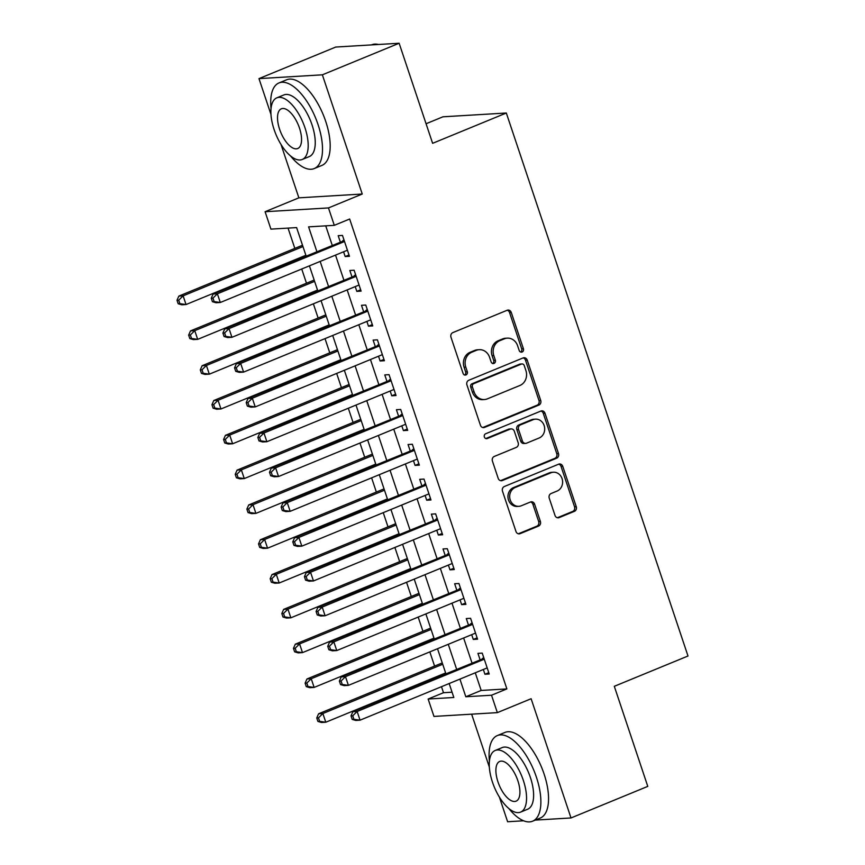 <?xml version="1.0" encoding="UTF-8"?>
<svg xmlns="http://www.w3.org/2000/svg" width="865" height="865" viewBox="0 0 865 865"><rect width="100%" height="100%" fill="white"/><g stroke="black" fill="none" stroke-linecap="round" stroke-linejoin="round"><path stroke-width="1.3" d="M522.103 352.023A2.541 2.26 86.6 0 0 523.422 348.757L511.269 312.46A3.633 3.222 86.6 0 0 507.117 310.275L452.86 332.593A3.633 3.222 86.6 0 0 450.989 337.253L463.132 373.55A2.541 2.26 86.6 0 0 467.349 371.809L465.781 367.117A11.634 10.315 86.6 0 1 471.771 352.217L476.291 350.357A11.634 10.315 86.6 0 1 479.253 349.676A11.634 10.315 86.6 0 1 489.59 357.321L491.169 362.024A2.541 2.26 86.6 0 0 495.386 360.283L493.818 355.591A11.634 10.315 86.6 0 1 499.797 340.691L504.327 338.831A11.634 10.315 86.6 0 1 507.279 338.15A11.634 10.315 86.6 0 1 517.627 345.795L519.195 350.498A2.541 2.26 86.6 0 0 522.103 352.023M520.589 352.023A2.541 2.26 86.6 0 0 521.703 348.865L509.561 312.557A3.633 3.222 86.6 0 0 507.193 310.254M464.527 375.086A2.541 2.26 86.6 0 0 465.64 371.918L464.072 367.214L465.781 367.117M492.563 363.56A2.541 2.26 86.6 0 0 493.677 360.391L492.099 355.688L493.818 355.591M555.006 515.432A3.633 3.222 86.6 0 0 559.168 517.605L574.392 511.345A3.633 3.222 86.6 0 0 576.263 506.685L562.769 466.376A3.633 3.222 86.6 0 0 558.617 464.191L504.36 486.508A3.633 3.222 86.6 0 0 502.489 491.169L515.972 531.478A3.633 3.222 86.6 0 0 520.135 533.651L538.517 526.093A3.633 3.222 86.6 0 0 540.387 521.444L534.613 504.187A3.633 3.222 86.6 0 0 530.461 502.003L521.346 505.755A9.731 8.618 86.6 0 1 518.87 506.328A9.731 8.618 86.6 0 1 509.863 498.554A9.731 8.618 86.6 0 1 515.226 487.482L550.94 472.787A9.731 8.618 86.6 0 1 553.416 472.225A9.731 8.618 86.6 0 1 562.423 479.989A9.731 8.618 86.6 0 1 557.06 491.071L551.113 493.515A3.633 3.222 86.6 0 0 549.243 498.175L555.006 515.432M475.274 672.797L481.178 690.454L506.879 688.908L491.525 695.222L497.343 712.63L433.96 716.425L428.143 699.028L453.833 697.482L449.162 683.534M399.133 43.25L322.364 74.823L258.981 78.618L335.75 47.045L399.133 43.25L432.619 143.32L506.317 113.012L687.999 656.005L614.301 686.313L647.777 786.382L571.008 817.955L531.121 698.736L497.343 712.63M281.006 144.455L298.868 197.836L362.251 194.03L322.364 74.823M362.251 194.03L328.473 207.924L334.301 225.333L308.6 226.868L316.806 251.401M506.879 688.908L349.655 219.018L334.301 225.333M538.841 405.09A3.633 3.222 86.6 0 0 540.712 400.43L527.218 360.121A3.633 3.222 86.6 0 0 523.066 357.937L468.808 380.254A3.633 3.222 86.6 0 0 466.938 384.914L480.421 425.223A3.633 3.222 86.6 0 0 484.584 427.397L538.841 405.09L537.122 405.188A3.633 3.222 86.6 0 0 538.992 400.538L525.509 360.218A3.633 3.222 86.6 0 0 523.141 357.915M544.993 413.243L558.487 453.563A3.633 3.222 86.6 0 1 556.617 458.212L502.36 480.529A3.633 3.222 86.6 0 1 498.197 478.356L492.423 461.099A3.633 3.222 86.6 0 1 494.293 456.439L516.297 447.389A3.633 3.222 86.6 0 0 518.178 442.739L514.34 431.289A3.633 3.222 86.6 0 0 510.188 429.116L487.276 438.533A2.541 2.26 86.6 0 1 485.676 433.754L540.841 411.07A3.633 3.222 86.6 0 1 544.993 413.243L543.285 413.351L556.768 453.66L558.487 453.563M499.375 797.087L507.625 821.75L523.595 820.788M535.305 820.096L571.008 817.955M343.578 251.791L345.178 256.559L349.46 256.31L342.475 235.421L338.193 235.68L340.226 241.768M355.223 286.607L356.823 291.375L361.105 291.116L354.12 270.226L349.838 270.486L351.871 276.573M366.879 321.412L368.468 326.181L372.75 325.921L365.765 305.031L361.483 305.291L363.516 311.389M378.524 356.218L380.113 360.986L384.395 360.727L377.41 339.848L373.129 340.096L375.161 346.195M390.169 391.023L391.759 395.792L396.04 395.532L389.055 374.653L384.774 374.913L386.817 381M401.814 425.829L403.404 430.597L407.696 430.338L400.7 409.459L396.419 409.718L398.462 415.805M413.459 460.634L415.059 465.402L419.341 465.154L412.346 444.264L408.064 444.524L410.107 450.611M425.104 495.44L426.704 500.208L430.986 499.959L424.001 479.069L419.709 479.329L421.752 485.416M436.749 530.256L438.35 535.024L442.631 534.765L435.646 513.875L431.365 514.134L433.397 520.222M448.394 565.061L449.995 569.83L454.276 569.57L447.292 548.691L443.01 548.94L445.043 555.038M460.039 599.867L461.64 604.635L465.921 604.376L458.937 583.497L454.655 583.745L456.688 589.843M471.695 634.672L473.285 639.44L477.567 639.181L470.582 618.302L466.3 618.562L468.333 624.649M325.727 225.841L332.16 245.087M335.523 255.11L343.805 279.892M347.168 289.916L355.461 314.698M358.813 324.721L367.106 349.503M370.458 359.537L378.751 384.32M382.103 394.343L390.396 419.125M393.748 429.148L402.041 453.93M405.393 463.954L413.686 488.736M417.038 498.759L425.331 523.541M428.683 533.564L436.976 558.347M440.339 568.37L448.621 593.152M451.984 603.186L460.277 627.968M463.629 637.992L471.922 662.774M483.34 669.478L484.93 674.246L489.212 673.986L482.227 653.107L477.945 653.367L479.978 659.454M288.034 228.101L294.835 248.406M298.187 258.43L298.371 258.981M301.723 269.004L306.48 283.212M309.832 293.235L310.016 293.786M313.368 303.81L318.125 318.017M321.477 328.04L321.661 328.603M325.013 338.626L329.77 352.823M333.122 362.846L333.306 363.408M336.669 373.431L341.416 387.628M344.767 397.651L344.951 398.214M348.314 408.237L353.061 422.434M356.412 432.468L356.607 433.019M359.959 443.042L364.706 457.25M368.058 467.273L368.252 467.824M371.604 477.848L376.351 492.055M379.713 502.078L379.897 502.63M383.249 512.653L387.996 526.861M391.358 536.884L391.542 537.435M394.894 547.459L399.652 561.666M403.004 571.689L403.187 572.252M406.539 582.275L411.297 596.472M414.649 606.495L414.832 607.057M418.184 617.08L422.942 631.277M426.294 641.3L426.477 641.862M429.829 651.886L434.587 666.093M437.939 676.116L438.123 676.668M441.485 686.691L443.496 692.714L452.071 692.195M506.317 113.012L442.934 116.807L426.067 123.749M471.63 714.166L489.352 767.125M443.496 692.714L428.143 699.028M306.059 255.824L296.608 227.592L270.918 229.128L265.09 211.72L328.473 207.924M298.868 197.836L265.09 211.72M258.981 78.618L270.983 114.494M459.921 679.112L465.824 696.768L491.525 695.222M320.169 261.425L328.451 286.207M331.814 296.23L340.107 321.012M343.459 331.036L351.752 355.818M355.104 365.841L363.397 390.634M366.749 400.657L375.042 425.439M378.394 435.463L386.687 460.245M390.039 470.268L398.332 495.05M401.684 505.074L409.978 529.856M413.329 539.879L421.623 564.661M424.985 574.684L433.268 599.467M436.63 609.501L444.924 634.283M448.275 644.306L456.569 669.088M445.81 673.511L437.517 648.728M434.165 638.694L425.872 613.912M422.52 603.889L414.227 579.107M410.875 569.084L402.582 544.301M399.23 534.278L390.937 509.496M387.585 499.473L379.292 474.69M375.94 464.667L367.647 439.885M364.284 429.862L356.002 405.079M352.639 395.046L344.346 370.263M340.994 360.24L332.701 335.458M329.349 325.435L321.056 300.652M317.704 290.629L309.411 265.847M481.178 690.454L465.824 696.768M345.178 256.559L349.017 254.98M356.823 291.375L360.662 289.786M368.468 326.181L372.307 324.602M380.113 360.986L383.952 359.407M391.759 395.792L395.608 394.213M403.404 430.597L407.253 429.018M415.059 465.402L418.898 463.824M426.704 500.208L430.543 498.629M438.35 535.024L442.188 533.446M449.995 569.83L453.833 568.251M461.64 604.635L465.478 603.056M473.285 639.44L477.123 637.862M484.93 674.246L488.768 672.667M507.279 338.15L505.571 338.247A11.634 10.315 86.6 0 0 502.608 338.929L504.327 338.831M492.099 355.688A11.634 10.315 86.6 0 1 498.089 340.788L502.608 338.929M479.253 349.676L477.545 349.784A11.634 10.315 86.6 0 0 474.582 350.455L476.291 350.357M464.072 367.214A11.634 10.315 86.6 0 1 470.052 352.315L474.582 350.455M482.789 427.537A3.633 3.222 86.6 0 0 482.865 427.505L537.122 405.188M524.255 365.614A2.541 2.26 86.6 0 0 521.346 364.089L473.717 383.671A2.541 2.26 86.6 0 0 472.409 386.936L474.074 391.888A11.634 10.315 86.6 0 0 484.411 399.533A11.634 10.315 86.6 0 0 487.373 398.851L519.93 385.466A11.634 10.315 86.6 0 0 525.909 370.566L524.255 365.614M521.995 363.938L520.276 364.046A2.541 2.26 86.6 0 0 519.638 364.187L521.346 364.089M484.411 399.533L482.702 399.641A11.634 10.315 86.6 0 1 472.355 391.986L470.701 387.033A2.541 2.26 86.6 0 1 472.009 383.779L519.638 364.187M500.565 480.659A3.633 3.222 86.6 0 0 500.64 480.626L554.898 458.32A3.633 3.222 86.6 0 0 556.768 453.66M511.107 428.899L509.399 429.008A3.633 3.222 86.6 0 0 508.469 429.213L485.773 438.555M539.133 438.004A9.731 8.618 86.6 0 0 544.507 426.932A9.731 8.618 86.6 0 0 535.5 419.157A9.731 8.618 86.6 0 0 533.024 419.73L520.438 424.899A3.633 3.222 86.6 0 0 518.567 429.559L522.395 440.999A3.633 3.222 86.6 0 0 526.547 443.183L539.133 438.004M535.5 419.157L533.781 419.255A9.731 8.618 86.6 0 0 531.305 419.828L533.024 419.73M525.628 443.388L523.909 443.496A3.633 3.222 86.6 0 1 520.676 441.107L516.848 429.656A3.633 3.222 86.6 0 1 518.719 425.007L531.305 419.828M543.285 413.351A3.633 3.222 86.6 0 0 540.917 411.037M553.416 472.225L551.708 472.322A9.731 8.618 86.6 0 0 549.232 472.896L550.94 472.787M518.87 506.328L517.151 506.425A9.731 8.618 86.6 0 1 508.144 498.662A9.731 8.618 86.6 0 1 513.518 487.579L549.232 472.896M518.34 533.792A3.633 3.222 86.6 0 0 518.416 533.759L536.808 526.201A3.633 3.222 86.6 0 0 538.679 521.541L532.905 504.284A3.633 3.222 86.6 0 0 530.537 501.981M557.374 517.735A3.633 3.222 86.6 0 0 557.449 517.702L572.673 511.442A3.633 3.222 86.6 0 0 574.544 506.793L561.061 466.473A3.633 3.222 86.6 0 0 558.693 464.17M302.512 245.238L178.839 296.1L183.121 295.852L186.029 304.545L305.875 255.272M302.955 246.568L183.121 295.852L178.72 300.177L177.001 300.285L178.168 303.756L179.877 303.658L178.72 300.177M179.877 303.658L186.029 304.545L181.747 304.804L178.168 303.756M177.001 300.285L178.839 296.1M344.227 240.665L213.093 294.046L217.375 293.797L344.508 241.519M212.974 298.122L217.375 293.797L220.294 302.49L216.012 302.75L212.433 301.701L214.142 301.604L212.974 298.122L211.265 298.23L212.433 301.701M347.416 250.212L220.294 302.49L214.142 301.604M342.681 240.762A3.709 3.287 86.6 0 0 343.751 240.038L343.946 239.832M213.093 294.046L211.265 298.23M378.481 44.493A46.299 20.522 -112.4 0 0 371.734 44.796L371.463 44.904M290.521 155.938A46.299 20.522 -112.4 0 0 314.211 168.578A46.299 20.522 -112.4 0 0 318.017 124.474A46.299 20.522 -112.4 0 0 278.995 82.932A46.299 20.522 -112.4 0 0 271.048 108.579M314.211 168.578L321.888 165.42A46.299 20.522 -112.4 0 0 325.694 121.316A46.299 20.522 -112.4 0 0 286.672 79.775L278.995 82.932M276.854 97.832L283.925 94.923A33.335 14.781 67.6 0 1 312.016 124.83A33.335 14.781 67.6 0 1 309.281 156.587L302.22 159.495A33.335 14.781 -112.4 0 0 304.956 127.739A33.335 14.781 -112.4 0 0 276.854 97.832A33.335 14.781 -112.4 0 0 274.119 129.588A33.335 14.781 -112.4 0 0 302.22 159.495M279.6 129.253A21.484 9.526 -112.4 0 0 297.711 148.531A21.484 9.526 -112.4 0 0 299.474 128.063A21.484 9.526 -112.4 0 0 281.363 108.795A21.484 9.526 -112.4 0 0 279.6 129.253M508.89 808.57A46.299 20.522 -112.4 0 0 532.581 821.209A46.299 20.522 -112.4 0 0 536.386 777.105A46.299 20.522 -112.4 0 0 497.353 735.564A46.299 20.522 -112.4 0 0 489.417 761.211M532.581 821.209L540.257 818.052A46.299 20.522 -112.4 0 0 544.063 773.948A46.299 20.522 -112.4 0 0 505.03 732.406L497.353 735.564M495.223 750.463L502.284 747.555A33.335 14.781 67.6 0 1 530.386 777.462A33.335 14.781 67.6 0 1 527.65 809.218L520.589 812.127A33.335 14.781 -112.4 0 0 523.325 780.371A33.335 14.781 -112.4 0 0 495.223 750.463A33.335 14.781 -112.4 0 0 492.488 782.22A33.335 14.781 -112.4 0 0 520.589 812.127M497.97 781.884A21.484 9.526 -112.4 0 0 516.081 801.163A21.484 9.526 -112.4 0 0 517.843 780.695A21.484 9.526 -112.4 0 0 499.732 761.427A21.484 9.526 -112.4 0 0 497.97 781.884M314.168 280.055L190.484 330.917L194.766 330.657L197.674 339.361L317.52 290.078M314.611 281.374L194.766 330.657L190.365 334.982L188.646 335.09L189.813 338.572L191.522 338.464L190.365 334.982M191.522 338.464L197.674 339.361L193.392 339.61L189.813 338.572M188.646 335.09L190.484 330.917M325.813 314.86L202.129 365.722L206.411 365.463L209.319 374.167L329.165 324.883M326.256 316.179L206.411 365.463L202.01 369.788L200.291 369.896L201.459 373.377L203.178 373.269L202.01 369.788M203.178 373.269L209.319 374.167L205.037 374.415L201.459 373.377M200.291 369.896L202.129 365.722M337.458 349.665L213.774 400.527L218.056 400.268L220.964 408.972L340.81 359.689M337.901 350.985L218.056 400.268L213.655 404.593L211.947 404.701L213.104 408.183L214.823 408.075L213.655 404.593M214.823 408.075L220.964 408.972L216.683 409.232L213.104 408.183M211.947 404.701L213.774 400.527M349.103 384.471L225.419 435.333L229.701 435.073L232.62 443.777L352.455 394.494M349.546 385.79L229.701 435.073L225.3 439.409L223.592 439.507L224.749 442.988L226.468 442.891L225.3 439.409M226.468 442.891L232.62 443.777L228.338 444.037L224.749 442.988M223.592 439.507L225.419 435.333M355.872 275.47L224.749 328.862L229.03 328.603L356.153 276.324M224.619 332.928L229.03 328.603L231.939 337.307L227.657 337.555L224.078 336.517L225.787 336.409L224.619 332.928L222.911 333.036L224.078 336.517M359.072 285.018L231.939 337.307L225.787 336.409M354.326 275.567A3.709 3.287 86.6 0 0 355.396 274.843L355.591 274.637M224.749 328.862L222.911 333.036M367.517 310.286L236.394 363.668L240.675 363.408L367.798 311.13M236.264 367.733L240.675 363.408L243.584 372.112L239.302 372.372L235.723 371.323L237.432 371.215L236.264 367.733L234.556 367.841L235.723 371.323M370.717 319.834L243.584 372.112L237.432 371.215M365.982 310.373A3.709 3.287 86.6 0 0 367.041 309.648L367.236 309.443M236.394 363.668L234.556 367.841M379.162 345.092L248.039 398.473L252.321 398.214L379.454 345.935M247.92 402.549L252.321 398.214L255.229 406.918L250.947 407.177L247.368 406.128L249.077 406.02L247.92 402.549L246.201 402.647L247.368 406.128M382.362 354.639L255.229 406.918L249.077 406.02M377.627 345.178A3.709 3.287 86.6 0 0 378.686 344.454L378.881 344.248M248.039 398.473L246.201 402.647M390.807 379.897L259.684 433.279L263.966 433.019L391.099 380.741M259.565 437.355L263.966 433.019L266.874 441.723L262.592 441.983L259.013 440.934L260.722 440.836L259.565 437.355L257.846 437.452L259.013 440.934M394.007 389.445L266.874 441.723L260.722 440.836M389.272 379.984A3.709 3.287 86.6 0 0 390.331 379.27L390.537 379.065M259.684 433.279L257.846 437.452M360.748 419.276L237.064 470.138L241.346 469.879L244.265 478.583L364.1 429.3M361.192 420.595L241.346 469.879L236.945 474.215L235.237 474.312L236.394 477.794L238.113 477.696L236.945 474.215M238.113 477.696L244.265 478.583L239.983 478.842L236.394 477.794M235.237 474.312L237.064 470.138M402.463 414.703L271.329 468.084L275.611 467.824L402.744 415.546M271.21 472.16L275.611 467.824L278.519 476.529L274.237 476.788L270.659 475.739L272.378 475.642L271.21 472.16L269.491 472.258L270.659 475.739M405.653 424.25L278.519 476.529L272.378 475.642M400.917 414.8A3.709 3.287 86.6 0 0 401.976 414.075L402.182 413.87M271.329 468.084L269.491 472.258M372.393 454.082L248.709 504.944L253.002 504.695L255.91 513.388L375.745 464.105M372.837 455.412L253.002 504.695L248.59 509.02L246.882 509.117L248.05 512.599L249.758 512.502L248.59 509.02M249.758 512.502L255.91 513.388L251.629 513.648L248.05 512.599M246.882 509.117L248.709 504.944M414.108 449.508L282.974 502.889L287.256 502.641L414.389 450.351M282.855 506.966L287.256 502.641L290.164 511.334L285.882 511.593L282.304 510.545L284.023 510.447L282.855 506.966L281.136 507.063L282.304 510.545M417.298 459.055L290.164 511.334L284.023 510.447M412.562 449.605A3.709 3.287 86.6 0 0 413.621 448.881L413.827 448.675M282.974 502.889L281.136 507.063M384.038 488.887L260.365 539.749L264.647 539.5L267.555 548.194L387.39 498.921M384.482 490.217L264.647 539.5L260.235 543.826L258.527 543.934L259.695 547.404L261.403 547.307L260.235 543.826M261.403 547.307L267.555 548.194L263.274 548.453L259.695 547.404M258.527 543.934L260.365 539.749M425.753 484.314L294.619 537.695L298.901 537.446L426.034 485.168M294.5 541.771L298.901 537.446L301.82 546.15L297.528 546.399L293.949 545.361L295.668 545.253L294.5 541.771L292.792 541.879L293.949 545.361M428.943 493.861L301.82 546.15L295.668 545.253M424.207 484.411A3.709 3.287 86.6 0 0 425.266 483.686L425.472 483.481M294.619 537.695L292.792 541.879M395.683 523.703L272.01 574.565L276.292 574.306L279.2 583.01L399.046 533.727M396.127 525.023L276.292 574.306L271.891 578.631L270.172 578.739L271.34 582.221L273.048 582.113L271.891 578.631M273.048 582.113L279.2 583.01L274.919 583.259L271.34 582.221M270.172 578.739L272.01 574.565M437.398 519.119L306.264 572.511L310.546 572.252L437.679 519.973M306.145 576.577L310.546 572.252L313.465 580.956L309.183 581.204L305.594 580.166L307.313 580.058L306.145 576.577L304.437 576.685L305.594 580.166M440.588 528.666L313.465 580.956L307.313 580.058M435.852 519.216A3.709 3.287 86.6 0 0 436.911 518.492L437.117 518.286M306.264 572.511L304.437 576.685M407.329 558.509L283.655 609.371L287.937 609.111L290.845 617.815L410.691 568.532M407.772 559.828L287.937 609.111L283.536 613.436L281.817 613.545L282.985 617.026L284.693 616.918L283.536 613.436M284.693 616.918L290.845 617.815L286.564 618.075L282.985 617.026M281.817 613.545L283.655 609.371M449.043 553.935L317.909 607.317L322.202 607.057L449.324 554.779M317.79 611.382L322.202 607.057L325.11 615.761L320.829 616.021L317.25 614.972L318.958 614.864L317.79 611.382L316.082 611.49L317.25 614.972M452.244 563.483L325.11 615.761L318.958 614.864M447.497 554.022A3.709 3.287 86.6 0 0 448.567 553.297L448.762 553.092M317.909 607.317L316.082 611.49M418.984 593.314L295.3 644.176L299.582 643.917L302.49 652.621L422.336 603.337M419.428 594.633L299.582 643.917L295.181 648.253L293.462 648.35L294.63 651.832L296.338 651.723L295.181 648.253M296.338 651.723L302.49 652.621L298.209 652.88L294.63 651.832M293.462 648.35L295.3 644.176M460.688 588.741L329.565 642.122L333.847 641.862L460.969 589.584M329.435 646.198L333.847 641.862L336.755 650.567L332.474 650.826L328.895 649.777L330.603 649.669L329.435 646.198L327.727 646.296L328.895 649.777M463.889 598.288L336.755 650.567L330.603 649.669M459.142 588.827A3.709 3.287 86.6 0 0 460.212 588.103L460.407 587.897M329.565 642.122L327.727 646.296M430.629 628.12L306.945 678.982L311.227 678.722L314.136 687.426L433.981 638.143M431.073 629.439L311.227 678.722L306.826 683.058L305.107 683.155L306.275 686.637L307.994 686.54L306.826 683.058M307.994 686.54L314.136 687.426L309.854 687.686L306.275 686.637M305.107 683.155L306.945 678.982M472.333 623.546L341.21 676.927L345.492 676.668L472.614 624.389M341.08 681.004L345.492 676.668L348.4 685.372L344.119 685.631L340.54 684.583L342.248 684.485L341.08 681.004L339.372 681.101L340.54 684.583M475.534 633.094L348.4 685.372L342.248 684.485M470.798 623.633A3.709 3.287 86.6 0 0 471.858 622.919L472.052 622.713M341.21 676.927L339.372 681.101M442.275 662.925L318.59 713.787L322.872 713.528L325.791 722.232L445.626 672.948M442.718 664.244L322.872 713.528L318.471 717.863L316.763 717.961L317.92 721.442L319.639 721.345L318.471 717.863M319.639 721.345L325.791 722.232L321.499 722.491L317.92 721.442M316.763 717.961L318.59 713.787M483.978 658.351L352.855 711.733L357.137 711.473L484.27 659.195M352.736 715.809L357.137 711.473L360.045 720.177L355.764 720.437L352.185 719.388L353.893 719.291L352.736 715.809L351.017 715.906L352.185 719.388M487.179 667.899L360.045 720.177L353.893 719.291M482.443 658.449A3.709 3.287 86.6 0 0 483.503 657.724L483.708 657.519M352.855 711.733L351.017 715.906M521.703 348.865L523.422 348.757M465.64 371.918L467.349 371.809M493.677 360.391L495.386 360.283M498.089 340.788L499.797 340.691M470.052 352.315L471.771 352.217M509.561 312.557L511.269 312.46M482.865 427.505L484.584 427.397M525.509 360.218L527.218 360.121M538.992 400.538L540.712 400.43M472.009 383.779L473.717 383.671M470.701 387.033L472.409 386.936M472.355 391.986L474.074 391.888M554.898 458.32L556.617 458.212M500.64 480.626L502.36 480.529M508.469 429.213L510.188 429.116M485.968 438.609L487.276 438.533M518.719 425.007L520.438 424.899M516.848 429.656L518.567 429.559M520.676 441.107L522.395 440.999M513.518 487.579L515.226 487.482M532.905 504.284L534.613 504.187M538.679 521.541L540.387 521.444M536.808 526.201L538.517 526.093M518.416 533.759L520.135 533.651M561.061 466.473L562.769 466.376M574.544 506.793L576.263 506.685M572.673 511.442L574.392 511.345M557.449 517.702L559.168 517.605"/></g></svg>
